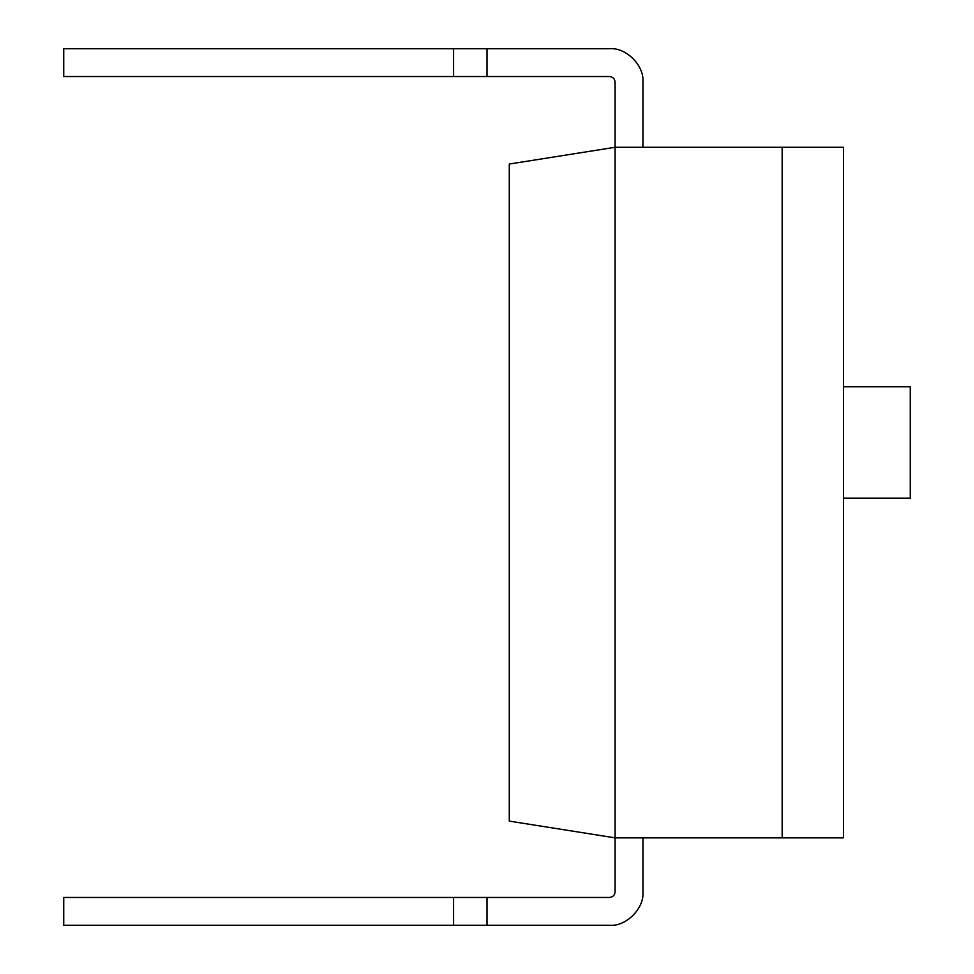 <?xml version="1.0" encoding="UTF-8"?>
<svg xmlns="http://www.w3.org/2000/svg" width="974" height="974" viewBox="0 0 974 974"><rect width="100%" height="100%" fill="white"/><g stroke="black" fill="none" stroke-linecap="round" stroke-linejoin="round"><path stroke-width="1.46" d="M487 76.544L453.58 76.544L453.58 48.7L487 48.7L487 76.544L609.529 76.544C612.877 76.897 614.74 78.76 615.093 82.12L615.093 837.859L509.28 821.106L509.28 164.034L615.093 147.281L782.171 147.281L782.171 837.859L615.093 837.859L615.093 891.88C614.74 895.24 612.877 897.103 609.529 897.456L453.58 897.456L453.58 925.3L63.736 925.3L63.736 897.456L453.58 897.456M453.58 76.544L63.736 76.544L63.736 48.7L453.58 48.7M487 48.7L609.529 48.7C626.051 47.202 644.435 65.587 642.937 82.12L642.937 147.281M609.529 48.7C626.051 47.202 644.435 65.587 642.937 82.12M487 897.456L487 925.3L609.529 925.3C626.051 926.798 644.435 908.413 642.937 891.88L642.937 837.859M609.529 925.3C626.051 926.798 644.435 908.413 642.937 891.88M487 925.3L453.58 925.3M843.435 147.281L843.435 837.859L782.171 837.859L782.171 147.281L843.435 147.281M843.435 386.751L910.264 386.751L910.264 498.14L843.435 498.14"/></g></svg>
